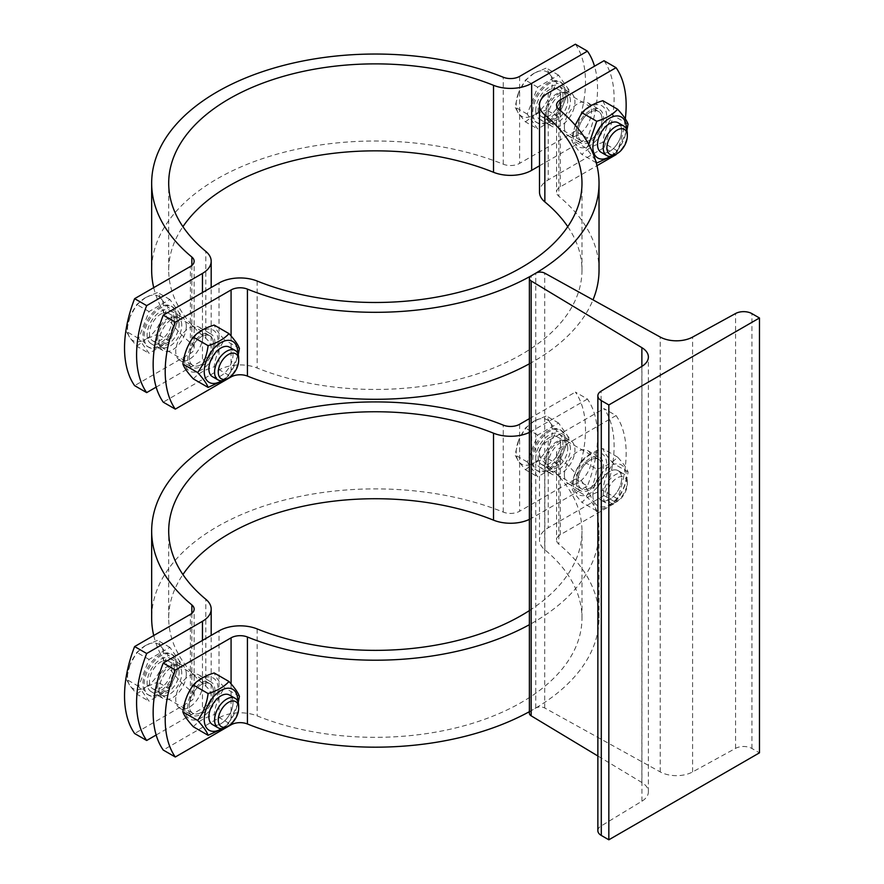 <?xml version="1.0" encoding="UTF-8"?>
<svg xmlns="http://www.w3.org/2000/svg" width="884" height="884" viewBox="0 0 884 884"><rect width="100%" height="100%" fill="white"/><g stroke="black" fill="none" stroke-linecap="round" stroke-linejoin="round"><path stroke-width="0.66" stroke-dasharray="4.42 3.31" d="M529.383 713.255A6.387 3.691 180 0 1 531.251 710.648L535.77 708.04A6.387 3.691 180 0 1 544.71 707.985L660.237 771.909A23.437 13.525 0 0 0 692.592 771.942L735.576 748.361A11.713 6.763 180 0 1 751.93 748.483L759.466 752.836M597.86 830.662A11.713 6.763 180 0 1 601.087 826.01L641.939 801.191A23.437 13.525 0 0 0 648.381 791.865A23.437 13.525 0 0 0 641.872 782.506L597.86 755.997M529.383 711.675A223.685 129.141 0 0 0 533.516 709.344A223.685 129.141 0 0 0 599.032 618.026A223.685 129.141 0 0 0 558.843 544.179A12.785 7.381 180 0 1 556.544 539.958A12.785 7.381 180 0 1 560.29 534.732L616.06 502.532A106.511 61.493 120 0 0 616.06 415.557L604.015 408.607A106.511 61.493 -60 0 1 604.015 495.57L616.06 502.532M616.06 415.557L560.29 447.768A12.785 7.381 0 0 0 556.544 452.984A12.785 7.381 0 0 0 558.843 457.205A223.685 129.141 180 0 1 599.032 531.063A223.685 129.141 180 0 1 533.516 622.38A223.685 129.141 180 0 1 529.383 624.701M529.383 610.59A206.646 119.307 0 0 0 581.981 531.063A206.646 119.307 0 0 0 544.853 462.829A29.824 17.216 180 0 1 539.494 452.984A29.824 17.216 180 0 1 548.235 440.807L604.015 408.607M604.015 495.57L548.235 527.781A29.824 17.216 0 0 0 539.494 539.958A29.824 17.216 0 0 0 544.853 549.804A206.646 119.307 180 0 1 581.981 618.026A206.646 119.307 180 0 1 470.951 723.797A206.646 119.307 180 0 1 257.167 715.896A29.824 17.216 0 0 0 219.022 717.841L163.242 750.052M564.39 474.962A19.172 11.072 120 0 0 568.368 483.747A19.172 11.072 120 0 0 587.54 472.675A19.172 11.072 120 0 0 587.54 450.531A19.172 11.072 120 0 0 572.766 455.669A19.172 11.072 120 0 0 564.39 474.962M202.867 683.686A19.172 11.072 120 0 0 198.889 674.912A19.172 11.072 120 0 0 179.717 685.984A19.172 11.072 120 0 0 179.717 708.117A19.172 11.072 120 0 0 194.491 702.99A19.172 11.072 120 0 0 202.867 683.686M576.445 481.924A19.172 11.072 -60 0 1 584.81 462.63A19.172 11.072 -60 0 1 599.584 457.492A19.172 11.072 -60 0 1 599.584 479.625A19.172 11.072 -60 0 1 580.412 490.697A19.172 11.072 -60 0 1 576.445 481.924M590.004 488.012A17.039 9.835 -60 0 1 577.948 481.051A17.039 9.835 -60 0 1 590.004 460.177A17.039 9.835 -60 0 1 602.048 467.139A17.039 9.835 -60 0 1 590.004 488.012M577.948 481.051A17.039 9.835 -60 0 1 585.385 463.901A17.039 9.835 -60 0 1 598.523 459.337A17.039 9.835 -60 0 1 602.048 467.139A17.039 9.835 -60 0 1 594.612 484.288A17.039 9.835 -60 0 1 581.484 488.852A17.039 9.835 -60 0 1 577.948 481.051M573.274 483.747A23.647 13.658 -60 0 1 598.357 452.542A23.647 13.658 -60 0 1 598.357 485.99A23.647 13.658 -60 0 1 573.274 483.747M581.959 460.63C576.302 468.343 572.832 477.305 571.528 487.526C572.832 491.228 576.302 496.167 581.959 502.377C586.744 497.106 593.705 493.084 602.833 490.322C604.137 480.1 607.617 471.139 613.275 463.426C607.617 457.227 604.137 452.276 602.833 448.586C593.705 451.337 586.744 455.359 581.959 460.63L596.744 469.172C605.883 466.409 612.844 462.387 617.618 457.116C623.275 463.327 626.756 468.277 628.06 471.968C626.756 482.189 623.275 491.15 617.618 498.863C612.844 504.134 605.883 508.156 596.744 510.919C595.44 507.217 591.971 502.278 586.313 496.068L571.528 487.526M596.744 510.919L581.959 502.377M586.313 496.068C591.971 488.355 595.44 479.393 596.744 469.172M592.866 495.051A23.647 13.658 120 0 0 617.938 497.294A23.647 13.658 120 0 0 617.938 463.857A23.647 13.658 120 0 0 592.866 495.051M609.584 471.481A17.039 9.835 120 0 0 597.529 492.355A17.039 9.835 120 0 0 609.584 499.316A17.039 9.835 120 0 0 621.629 478.443A17.039 9.835 120 0 0 609.584 471.481M597.529 492.355A17.039 9.835 120 0 0 601.065 500.156A17.039 9.835 120 0 0 614.192 495.592A17.039 9.835 120 0 0 621.629 478.443A17.039 9.835 120 0 0 618.104 470.642A17.039 9.835 120 0 0 604.976 475.205A17.039 9.835 120 0 0 597.529 492.355M617.618 498.863L602.833 490.322M617.618 457.116L602.833 448.586M628.06 471.968L613.275 463.426M184.634 708.128A23.647 13.658 -60 0 1 209.718 676.923A23.647 13.658 -60 0 1 209.718 710.371A23.647 13.658 -60 0 1 184.634 708.128M193.32 726.759C198.104 721.488 205.055 717.465 214.193 714.703C215.497 704.482 218.978 695.52 224.624 687.807C218.978 681.608 215.497 676.658 214.193 672.956M221.74 728.604A23.647 13.658 120 0 0 237.641 701.067M238.249 702.681L228.978 723.245L222.945 728.438M229.464 695.023A17.039 9.835 120 0 1 232.989 702.824A17.039 9.835 120 0 1 225.553 719.974A17.039 9.835 120 0 1 212.425 724.537A17.039 9.835 120 0 0 229.464 714.703A17.039 9.835 120 0 0 229.486 695.034M228.978 723.245L214.193 714.703M239.42 696.349L224.624 687.807M214.911 690.647A19.172 11.072 -60 0 1 206.547 709.94A19.172 11.072 -60 0 1 191.773 715.079A19.172 11.072 -60 0 1 191.773 692.946A19.172 11.072 -60 0 1 210.945 681.873A19.172 11.072 -60 0 1 214.911 690.647M201.364 712.394A17.039 9.835 -60 0 1 189.309 705.432A17.039 9.835 -60 0 1 201.364 684.559A17.039 9.835 -60 0 1 213.409 691.52A17.039 9.835 -60 0 1 201.364 712.394M189.309 705.432A17.039 9.835 -60 0 1 196.745 688.282A17.039 9.835 -60 0 1 209.884 683.719A17.039 9.835 -60 0 1 213.409 691.52A17.039 9.835 -60 0 1 205.972 708.67A17.039 9.835 -60 0 1 192.834 713.233A17.039 9.835 -60 0 1 189.309 705.432M181.773 673.254A17.039 9.835 120 0 0 178.248 665.453A17.039 9.835 120 0 0 175.165 664.658A17.039 9.835 120 0 0 161.208 675.288A17.039 9.835 120 0 0 158.976 692.702A17.039 9.835 120 0 0 161.208 694.968A17.039 9.835 120 0 0 174.336 690.404A17.039 9.835 120 0 0 181.773 673.254M570.412 448.873A17.039 9.835 120 0 0 566.887 441.072A17.039 9.835 120 0 0 563.804 440.276A17.039 9.835 120 0 0 549.848 450.906A17.039 9.835 120 0 0 547.616 468.321A17.039 9.835 120 0 0 549.848 470.586A17.039 9.835 120 0 0 562.975 466.023A17.039 9.835 120 0 0 570.412 448.873M226.624 726.979A17.039 9.835 120 0 0 238.68 706.106M179.109 672.658A15.89 9.171 120 0 0 175.817 665.387A15.89 9.171 120 0 0 172.944 664.635A15.89 9.171 120 0 0 159.927 674.558A15.89 9.171 120 0 0 157.849 690.791A15.89 9.171 120 0 0 159.927 692.901A15.89 9.171 120 0 0 172.181 688.647A15.89 9.171 120 0 0 179.109 672.658M171.927 668.503A15.89 9.171 120 0 0 168.634 661.232A15.89 9.171 120 0 0 152.744 670.404A15.89 9.171 120 0 0 152.744 688.758A15.89 9.171 120 0 0 164.988 684.492A15.89 9.171 120 0 0 171.927 668.503M174.247 667.166A19.172 11.072 120 0 0 170.269 658.392A19.172 11.072 120 0 0 151.098 669.453A19.172 11.072 120 0 0 151.098 691.597A19.172 11.072 120 0 0 165.872 686.459A19.172 11.072 120 0 0 174.247 667.166M627.32 481.725L627.32 481.725A17.039 9.835 120 0 0 623.784 473.923A17.039 9.835 120 0 0 606.744 483.758A17.039 9.835 120 0 0 606.744 503.438A17.039 9.835 120 0 0 615.264 502.598A17.039 9.835 120 0 0 627.32 481.725L627.32 483.857A14.431 8.332 -60 0 1 617.109 501.526A14.431 8.332 -60 0 1 606.91 495.637A14.431 8.332 -60 0 1 617.109 477.968A14.431 8.332 -60 0 1 627.32 483.857L627.32 483.857M567.749 448.276A15.89 9.171 120 0 0 564.467 441.006A15.89 9.171 120 0 0 561.583 440.254A15.89 9.171 120 0 0 548.577 450.177A15.89 9.171 120 0 0 546.489 466.409A15.89 9.171 120 0 0 548.577 468.52A15.89 9.171 120 0 0 560.821 464.266A15.89 9.171 120 0 0 567.749 448.276M560.567 444.122A15.89 9.171 120 0 0 557.274 436.851A15.89 9.171 120 0 0 541.384 446.022A15.89 9.171 120 0 0 541.384 464.376A15.89 9.171 120 0 0 553.627 460.122A15.89 9.171 120 0 0 560.567 444.122M535.77 458.442A19.172 11.072 120 0 0 539.737 467.216A19.172 11.072 120 0 0 558.92 456.144A19.172 11.072 120 0 0 558.909 434.011A19.172 11.072 120 0 0 544.135 439.149A19.172 11.072 120 0 0 535.77 458.442M186.292 674.127A19.172 11.072 -60 0 1 177.927 693.421A19.172 11.072 -60 0 1 163.153 698.559A19.172 11.072 -60 0 1 163.153 676.415A19.172 11.072 -60 0 1 182.325 665.343A19.172 11.072 -60 0 1 186.292 674.127M156.17 735.002L202.458 708.283A29.824 17.216 0 0 0 211.188 696.106A29.824 17.216 0 0 0 205.828 686.26A206.646 119.307 180 0 1 168.7 618.026A206.646 119.307 180 0 1 182.922 574.545M575.396 479.051L587.44 486.012A106.511 61.493 120 0 0 587.44 399.038L575.396 392.076A106.511 61.493 -60 0 1 575.396 479.051L519.615 511.25A12.785 7.381 180 0 1 503.261 512.09A223.685 129.141 0 0 0 271.852 503.537A223.685 129.141 0 0 0 151.661 618.026M529.383 519.405A29.824 17.216 0 0 0 531.66 518.212L587.44 486.012M153.728 635.53A223.685 129.141 0 0 0 191.85 691.885A12.785 7.381 180 0 1 194.148 696.106A12.785 7.381 180 0 1 190.403 701.321L134.622 733.521M529.383 418.64L575.396 392.076M565.904 441.05A23.437 13.525 120 0 0 561.042 430.32A23.437 13.525 120 0 0 537.616 443.845A23.437 13.525 120 0 0 537.616 470.907A23.437 13.525 120 0 0 555.671 464.63A23.437 13.525 120 0 0 565.904 441.05M564.688 440.354A23.437 13.525 120 0 0 559.837 429.624A23.437 13.525 120 0 0 536.411 443.149A23.437 13.525 120 0 0 536.411 470.211A23.437 13.525 120 0 0 554.467 463.934A23.437 13.525 120 0 0 564.688 440.354M568.998 437.867L558.555 423.016L537.682 435.072L527.251 461.967L537.682 476.819L558.555 464.763L568.998 437.867L556.754 430.795L549.914 422.442A25.559 14.763 -60 0 1 549.914 443.315A25.559 14.763 -60 0 1 534.268 462.785L546.312 457.691L549.914 443.315L556.754 430.795M525.439 469.747L534.268 462.785A25.559 14.763 -60 0 1 518.61 461.393L525.439 469.747L537.682 476.819M558.555 464.763L546.312 457.691M549.914 422.442L546.312 415.955L534.268 421.038A25.559 14.763 -60 0 1 549.914 422.442M558.555 423.016L546.312 415.955M534.268 421.038L525.439 428L518.61 440.519A25.559 14.763 -60 0 1 534.268 421.038M537.682 435.072L525.439 428M518.61 440.519L515.007 454.895L518.61 461.393A25.559 14.763 -60 0 1 518.61 440.519M527.251 461.967L515.007 454.895M587.44 399.038L531.66 431.237A29.824 17.216 180 0 1 529.383 432.431M547.826 465.393A19.172 11.072 -60 0 1 556.191 446.1A19.172 11.072 -60 0 1 570.965 440.961A19.172 11.072 -60 0 1 570.965 463.106A19.172 11.072 -60 0 1 551.793 474.178A19.172 11.072 -60 0 1 547.826 465.393M177.253 665.431A23.437 13.525 120 0 0 172.402 654.701A23.437 13.525 120 0 0 148.965 668.227A23.437 13.525 120 0 0 148.965 695.288A23.437 13.525 120 0 0 167.032 689.012A23.437 13.525 120 0 0 177.253 665.431M176.049 664.735A23.437 13.525 120 0 0 171.198 654.005A23.437 13.525 120 0 0 147.761 667.53A23.437 13.525 120 0 0 147.761 694.592A23.437 13.525 120 0 0 165.827 688.316A23.437 13.525 120 0 0 176.049 664.735M180.358 662.249L169.916 647.397L149.042 659.453L138.611 686.349L149.042 701.2L169.916 689.144L180.358 662.249L168.115 655.177L161.275 646.823A25.559 14.763 -60 0 1 161.275 667.696A25.559 14.763 -60 0 1 145.628 687.166L157.672 682.072L161.275 667.696L168.115 655.177M136.799 694.128L145.628 687.166A25.559 14.763 -60 0 1 129.97 685.774L136.799 694.128L149.042 701.2M169.916 689.144L157.672 682.072M161.275 646.823L157.672 640.325L145.628 645.419A25.559 14.763 -60 0 1 161.275 646.823M169.916 647.397L157.672 640.325M145.628 645.419L136.799 652.381L129.97 664.901A25.559 14.763 -60 0 1 145.628 645.419M149.042 659.453L136.799 652.381M129.97 664.901L126.368 679.277L129.97 685.774A25.559 14.763 -60 0 1 129.97 664.901M138.611 686.349L126.368 679.277M529.383 363.788A223.685 129.141 0 0 0 533.516 361.468A223.685 129.141 0 0 0 593.02 299.864M599.032 270.15A223.685 129.141 0 0 0 558.843 196.292A12.785 7.381 180 0 1 556.544 192.071A12.785 7.381 180 0 1 560.29 186.855L596.965 165.684M604.015 60.72A106.511 61.493 -60 0 1 604.015 147.694L616.06 154.656M616.259 154.148A106.511 61.493 120 0 0 625.308 118.843M604.015 147.694L548.235 179.894A29.824 17.216 0 0 0 539.494 192.071M564.39 127.086A19.172 11.072 120 0 0 568.368 135.86A19.172 11.072 120 0 0 587.54 124.788A19.172 11.072 120 0 0 587.54 102.654A19.172 11.072 120 0 0 572.766 107.793A19.172 11.072 120 0 0 564.39 127.086M567.771 226.658A206.646 119.307 180 0 1 581.981 270.15A206.646 119.307 180 0 1 470.951 375.91A206.646 119.307 180 0 1 257.167 368.02A29.824 17.216 0 0 0 219.022 369.965L163.242 402.165M202.867 335.809A19.172 11.072 120 0 0 198.889 327.036A19.172 11.072 120 0 0 179.717 338.097A19.172 11.072 120 0 0 179.717 360.241A19.172 11.072 120 0 0 194.491 355.103A19.172 11.072 120 0 0 202.867 335.809M576.445 134.036A19.172 11.072 -60 0 1 584.81 114.743A19.172 11.072 -60 0 1 599.584 109.605A19.172 11.072 -60 0 1 599.584 131.749A19.172 11.072 -60 0 1 580.412 142.821A19.172 11.072 -60 0 1 576.445 134.036M590.004 140.125A17.039 9.835 -60 0 1 577.948 133.175A17.039 9.835 -60 0 1 590.004 112.301A17.039 9.835 -60 0 1 602.048 119.252A17.039 9.835 -60 0 1 590.004 140.125M577.948 133.175A17.039 9.835 -60 0 1 585.385 116.025A17.039 9.835 -60 0 1 598.523 111.45A17.039 9.835 -60 0 1 602.048 119.252A17.039 9.835 -60 0 1 594.612 136.412A17.039 9.835 -60 0 1 581.484 140.976A17.039 9.835 -60 0 1 577.948 133.175M570.412 100.997A17.039 9.835 120 0 0 566.887 93.196A17.039 9.835 120 0 0 563.804 92.389A17.039 9.835 120 0 0 549.848 103.03A17.039 9.835 120 0 0 547.616 120.434A17.039 9.835 120 0 0 549.848 122.71A17.039 9.835 120 0 0 562.975 118.147A17.039 9.835 120 0 0 570.412 100.997M573.274 135.871A23.647 13.658 -60 0 1 598.357 104.666A23.647 13.658 -60 0 1 598.357 138.103A23.647 13.658 -60 0 1 573.274 135.871M575.175 125.152L571.528 139.65C572.832 143.341 576.302 148.291 581.959 154.501C586.744 149.219 593.705 145.208 602.833 142.446C604.137 132.224 607.617 123.252 613.275 115.55C607.617 109.34 604.137 104.389 602.833 100.699M595.496 160.313L586.313 148.192L571.528 139.65M596.203 162.722L581.959 154.501M586.313 148.192L588.755 144.479M610.38 156.346A23.647 13.658 120 0 0 626.281 128.799M626.889 130.423L617.618 150.987L611.584 156.181M618.104 122.765A17.039 9.835 120 0 1 621.629 130.567A17.039 9.835 120 0 1 614.192 147.716A17.039 9.835 120 0 1 601.065 152.28A17.039 9.835 120 0 0 618.104 142.435A17.039 9.835 120 0 0 618.126 122.777M617.618 150.987L602.833 142.446M628.06 124.08L613.275 115.55M184.634 360.252A23.647 13.658 -60 0 1 209.718 329.047A23.647 13.658 -60 0 1 209.718 362.484A23.647 13.658 -60 0 1 184.634 360.252M193.32 378.871C198.104 373.601 205.055 369.589 214.193 366.827C215.497 356.606 218.978 347.633 224.624 339.931C218.978 333.721 215.497 328.771 214.193 325.08M221.74 380.717A23.647 13.658 120 0 0 237.641 353.18M238.249 354.804L228.978 375.368L222.945 380.551M212.447 376.672A17.039 9.835 120 0 0 229.464 366.816A17.039 9.835 120 0 0 229.486 347.158M212.425 376.661A17.039 9.835 120 0 0 225.553 372.098A17.039 9.835 120 0 0 232.989 354.937A17.039 9.835 120 0 0 229.464 347.136M228.978 375.368L214.193 366.827M239.42 348.462L224.624 339.931M214.911 342.771A19.172 11.072 -60 0 1 206.547 362.064A19.172 11.072 -60 0 1 191.773 367.203A19.172 11.072 -60 0 1 191.773 345.058A19.172 11.072 -60 0 1 210.945 333.986A19.172 11.072 -60 0 1 214.911 342.771M201.364 364.506A17.039 9.835 -60 0 1 189.309 357.556A17.039 9.835 -60 0 1 201.364 336.682A17.039 9.835 -60 0 1 213.409 343.633A17.039 9.835 -60 0 1 201.364 364.506M189.309 357.556A17.039 9.835 -60 0 1 196.745 340.395A17.039 9.835 -60 0 1 209.884 335.832A17.039 9.835 -60 0 1 213.409 343.633A17.039 9.835 -60 0 1 205.972 360.782A17.039 9.835 -60 0 1 192.834 365.357A17.039 9.835 -60 0 1 189.309 357.556M181.773 325.367A17.039 9.835 120 0 0 178.248 317.566A17.039 9.835 120 0 0 175.165 316.77A17.039 9.835 120 0 0 161.208 327.411A17.039 9.835 120 0 0 158.976 344.815A17.039 9.835 120 0 0 161.208 347.092A17.039 9.835 120 0 0 174.336 342.528A17.039 9.835 120 0 0 181.773 325.367M226.624 379.092A17.039 9.835 120 0 0 238.68 358.219M179.109 324.782A15.89 9.171 120 0 0 175.817 317.5A15.89 9.171 120 0 0 172.944 316.759A15.89 9.171 120 0 0 159.927 326.671A15.89 9.171 120 0 0 157.849 342.904A15.89 9.171 120 0 0 159.927 345.025A15.89 9.171 120 0 0 172.181 340.771A15.89 9.171 120 0 0 179.109 324.782M171.927 320.627A15.89 9.171 120 0 0 168.634 313.356A15.89 9.171 120 0 0 152.744 322.527A15.89 9.171 120 0 0 152.744 340.87A15.89 9.171 120 0 0 164.988 336.616A15.89 9.171 120 0 0 171.927 320.627M174.247 319.29A19.172 11.072 120 0 0 170.269 310.505A19.172 11.072 120 0 0 151.098 321.577A19.172 11.072 120 0 0 151.098 343.721A19.172 11.072 120 0 0 165.872 338.583A19.172 11.072 120 0 0 174.247 319.29M615.264 154.711A17.039 9.835 120 0 0 627.32 133.849M567.749 100.4A15.89 9.171 120 0 0 564.467 93.118A15.89 9.171 120 0 0 561.583 92.378A15.89 9.171 120 0 0 548.577 102.301A15.89 9.171 120 0 0 546.489 118.522A15.89 9.171 120 0 0 548.577 120.644A15.89 9.171 120 0 0 560.821 116.39A15.89 9.171 120 0 0 567.749 100.4M560.567 96.245A15.89 9.171 120 0 0 557.274 88.975A15.89 9.171 120 0 0 541.384 98.146A15.89 9.171 120 0 0 541.384 116.489A15.89 9.171 120 0 0 553.627 112.235A15.89 9.171 120 0 0 560.567 96.245M535.77 110.555A19.172 11.072 120 0 0 539.737 119.34A19.172 11.072 120 0 0 558.92 108.268A19.172 11.072 120 0 0 558.909 86.124A19.172 11.072 120 0 0 544.135 91.262A19.172 11.072 120 0 0 535.77 110.555M186.292 326.24A19.172 11.072 -60 0 1 177.927 345.534A19.172 11.072 -60 0 1 163.153 350.672A19.172 11.072 -60 0 1 163.153 328.539A19.172 11.072 -60 0 1 182.325 317.466A19.172 11.072 -60 0 1 186.292 326.24M156.17 387.126L202.458 360.396A29.824 17.216 0 0 0 211.188 348.219A29.824 17.216 0 0 0 205.828 338.373A206.646 119.307 180 0 1 168.7 270.15A206.646 119.307 180 0 1 182.922 226.658M575.396 44.2A106.511 61.493 -60 0 1 575.396 131.175L587.44 138.125A106.511 61.493 120 0 0 594.523 66.201M539.494 165.805L587.44 138.125M153.728 287.643A223.685 129.141 0 0 0 191.85 343.998A12.785 7.381 180 0 1 194.148 348.219A12.785 7.381 180 0 1 190.403 353.445L134.622 385.645M575.396 131.175L519.615 163.374A12.785 7.381 180 0 1 503.261 164.203A223.685 129.141 0 0 0 271.852 155.661A223.685 129.141 0 0 0 151.661 270.15M565.904 93.163A23.437 13.525 120 0 0 561.042 82.433A23.437 13.525 120 0 0 537.616 95.969A23.437 13.525 120 0 0 537.616 123.031A23.437 13.525 120 0 0 555.671 116.743A23.437 13.525 120 0 0 565.904 93.163M564.688 92.466A23.437 13.525 120 0 0 559.837 81.737A23.437 13.525 120 0 0 536.411 95.273A23.437 13.525 120 0 0 536.411 122.335A23.437 13.525 120 0 0 554.467 116.047A23.437 13.525 120 0 0 564.688 92.466M568.998 89.98L558.555 75.14L537.682 87.184L527.251 114.091L537.682 128.931L558.555 116.887L568.998 89.98L556.754 82.919L549.914 74.565A25.559 14.763 -60 0 1 549.914 95.428A25.559 14.763 -60 0 1 534.268 114.909L546.312 109.815L549.914 95.428L556.754 82.919M525.439 121.87L534.268 114.909A25.559 14.763 -60 0 1 518.61 113.506L525.439 121.87L537.682 128.931M558.555 116.887L546.312 109.815M549.914 74.565L546.312 68.068L534.268 73.162A25.559 14.763 -60 0 1 549.914 74.565M558.555 75.14L546.312 68.068M534.268 73.162L525.439 80.124L518.61 92.632A25.559 14.763 -60 0 1 534.268 73.162M537.682 87.184L525.439 80.124M518.61 92.632L515.007 107.019L518.61 113.506A25.559 14.763 -60 0 1 518.61 92.632M527.251 114.091L515.007 107.019M547.826 117.517A19.172 11.072 -60 0 1 556.191 98.223A19.172 11.072 -60 0 1 570.965 93.085A19.172 11.072 -60 0 1 570.965 115.218A19.172 11.072 -60 0 1 551.793 126.29A19.172 11.072 -60 0 1 547.826 117.517M177.253 317.544A23.437 13.525 120 0 0 172.402 306.814A23.437 13.525 120 0 0 148.965 320.351A23.437 13.525 120 0 0 148.965 347.401A23.437 13.525 120 0 0 167.032 341.125A23.437 13.525 120 0 0 177.253 317.544M176.049 316.848A23.437 13.525 120 0 0 171.198 306.118A23.437 13.525 120 0 0 147.761 319.654A23.437 13.525 120 0 0 147.761 346.705A23.437 13.525 120 0 0 165.827 340.428A23.437 13.525 120 0 0 176.049 316.848M180.358 314.361L169.916 299.521L149.042 311.566L138.611 338.462L149.042 353.313L169.916 341.268L180.358 314.361L168.115 307.3L161.275 298.936A25.559 14.763 -60 0 1 161.275 319.809A25.559 14.763 -60 0 1 145.628 339.29L157.672 334.196L161.275 319.809L168.115 307.3M136.799 346.241L145.628 339.29A25.559 14.763 -60 0 1 129.97 337.887L136.799 346.241L149.042 353.313M169.916 341.268L157.672 334.196M161.275 298.936L157.672 292.449L145.628 297.543A25.559 14.763 -60 0 1 161.275 298.936M169.916 299.521L157.672 292.449M145.628 297.543L136.799 304.505L129.97 317.013A25.559 14.763 -60 0 1 145.628 297.543M149.042 311.566L136.799 304.505M129.97 317.013L126.368 331.401L129.97 337.887A25.559 14.763 -60 0 1 129.97 317.013M138.611 338.462L126.368 331.401M660.237 771.909L660.237 337.058M544.71 707.985L544.71 273.134M692.592 771.942L692.592 337.091M735.576 748.361L735.576 313.511M751.93 748.483L751.93 313.632M601.087 826.01L601.087 391.159M641.939 801.191L641.939 366.341M641.872 782.506L641.872 366.385M531.251 710.648L531.251 275.797M535.77 708.04L535.77 273.189M558.843 457.205L558.843 544.179M548.235 440.807L548.235 527.781M219.022 717.841L219.022 630.878M560.29 534.732L560.29 447.768M231.078 683.873L231.078 724.018M257.167 628.922L257.167 715.896M544.853 549.804L544.853 462.829M202.458 640.447L202.458 708.283M519.615 424.287L519.615 511.25M531.66 518.212L531.66 431.237M191.85 613.352L191.85 691.885M190.403 701.321L190.403 614.347M503.261 512.09L503.261 425.116M205.828 686.26L205.828 599.286M558.843 109.318L558.843 196.292M548.235 92.93L548.235 179.894M219.022 369.965L219.022 282.99M560.29 186.855L560.29 110.533M231.078 335.997L231.078 376.142M257.167 281.046L257.167 368.02M202.458 292.56L202.458 360.396M519.615 76.4L519.615 163.374M191.85 265.476L191.85 343.998M190.403 353.445L190.403 266.471M503.261 164.203L503.261 77.24M205.828 338.373L205.828 251.41M648.381 791.865L648.381 357.014M599.032 618.026L599.032 531.063M568.368 483.736L580.412 490.697M587.54 450.531L599.584 457.492M556.544 452.984L556.544 539.958M581.981 618.026L581.981 531.063M539.494 452.984L539.494 539.958M179.717 708.117L191.773 715.079M198.889 674.912L210.945 681.873M161.208 694.968L192.834 713.233M178.248 665.453L209.884 683.719M549.848 470.586L581.484 488.852M566.887 441.072L598.523 459.337M157.849 690.791L158.976 692.702M172.944 664.635L175.165 664.658M152.744 688.758L159.927 692.901M168.634 661.232L175.817 665.387M601.065 500.156L606.744 503.438M618.104 470.642L623.784 473.923M617.109 501.526L615.264 502.598M546.489 466.409L547.616 468.321M561.583 440.254L563.804 440.276M541.384 464.376L548.577 468.52M557.274 436.851L564.467 441.006M151.098 691.597L163.153 698.559M170.269 658.392L182.325 665.343M536.411 470.211L537.616 470.907M559.837 429.624L561.042 430.32M194.148 696.106L194.148 609.131M211.188 696.106L211.188 635.397M168.7 618.026L168.7 531.063M539.737 467.216L551.793 474.178M558.92 434.011L570.965 440.961M147.761 694.592L148.965 695.288M171.198 654.005L172.402 654.701M568.368 135.86L580.412 142.821M587.54 102.654L599.584 109.605M549.848 122.71L581.484 140.976M566.887 93.196L598.523 111.45M556.544 105.108L556.544 192.071M581.981 270.15L581.981 183.176M179.717 360.241L191.773 367.203M198.889 327.036L210.945 333.986M161.208 347.092L192.834 365.357M178.248 317.566L209.884 335.832M157.849 342.904L158.976 344.815M172.944 316.759L175.165 316.77M152.744 340.87L159.927 345.025M168.634 313.356L175.817 317.5M546.489 118.522L547.616 120.434M561.583 92.378L563.804 92.389M541.384 116.489L548.577 120.644M557.274 88.975L564.467 93.118M151.098 343.721L163.153 350.672M170.269 310.505L182.325 317.466M536.411 122.335L537.616 123.031M559.837 81.737L561.042 82.433M194.148 348.219L194.148 261.255M211.188 348.219L211.188 287.521M168.7 270.15L168.7 183.176M539.737 119.34L551.793 126.29M558.92 86.124L570.965 93.085M147.761 346.705L148.965 347.401M171.198 306.118L172.402 306.814"/><path stroke-width="1.33" d="M544.71 273.134L660.237 337.058A23.437 13.525 0 0 0 692.592 337.091L735.576 313.511A11.713 6.763 180 0 1 751.93 313.632L759.466 317.975L608.833 404.949L601.297 400.596A11.713 6.763 180 0 1 597.86 395.811A11.713 6.763 180 0 1 601.087 391.159L641.939 366.341A23.437 13.525 0 0 0 648.381 357.014A23.437 13.525 0 0 0 641.872 347.655L531.151 280.957A6.387 3.691 180 0 1 529.383 278.405A6.387 3.691 180 0 1 531.251 275.797L535.77 273.189A6.387 3.691 180 0 1 544.71 273.134M608.833 404.949L608.833 839.8L759.466 752.836L759.466 317.975M608.833 839.8L601.297 835.446A11.713 6.763 180 0 1 597.86 830.662L597.86 395.811M597.86 755.997L531.151 715.819A6.387 3.691 180 0 1 529.383 713.255L529.383 278.405M163.242 663.077L175.297 670.039A106.511 61.493 120 0 0 175.297 757.002L163.242 750.052A106.511 61.493 -60 0 1 163.242 663.077L219.022 630.878A29.824 17.216 180 0 1 257.167 628.922A206.646 119.307 0 0 0 529.383 610.59M529.383 624.701A223.685 129.141 180 0 1 247.421 636.999A12.785 7.381 0 0 0 231.078 637.839L175.297 670.039M175.297 757.002L231.078 724.803A12.785 7.381 180 0 1 247.421 723.974A223.685 129.141 0 0 0 529.383 711.675M197.673 720.449C203.32 712.736 206.801 703.774 208.105 693.553C217.243 690.791 224.193 686.769 228.978 681.498L214.193 672.956C205.055 675.719 198.104 679.741 193.32 685.012C187.662 692.724 184.181 701.686 182.889 711.907C184.181 715.598 187.662 720.548 193.32 726.759L208.105 735.3C206.801 731.598 203.32 726.648 197.673 720.449L182.889 711.907M237.641 701.067A23.647 13.658 120 0 0 221.343 690.249A23.647 13.658 120 0 0 204.226 719.432A23.647 13.658 120 0 0 221.74 728.604M222.945 728.438L208.105 735.3M228.978 681.498C234.636 687.708 238.116 692.647 239.42 696.349L238.249 702.681M229.486 695.034A17.039 9.835 120 0 0 220.945 695.863A17.039 9.835 120 0 0 208.889 716.736A17.039 9.835 120 0 0 212.447 724.548L218.105 727.819A17.039 9.835 120 0 0 226.624 726.979L228.47 725.908A14.431 8.332 -60 0 1 218.271 720.018A14.431 8.332 -60 0 1 228.47 702.349A14.431 8.332 -60 0 1 238.68 708.239A14.431 8.332 -60 0 1 228.47 725.908M238.68 708.239L238.68 706.106A17.039 9.835 120 0 0 235.144 698.305L229.464 695.023A17.039 9.835 120 0 0 216.326 699.587A17.039 9.835 120 0 0 208.889 716.736A17.039 9.835 120 0 0 212.425 724.537M208.105 693.553L193.32 685.012M235.144 698.305A17.039 9.835 120 0 0 218.105 708.139A17.039 9.835 120 0 0 218.105 727.819M529.383 432.431A29.824 17.216 180 0 1 493.515 433.193A206.646 119.307 0 0 0 279.742 425.292A206.646 119.307 0 0 0 168.7 531.063A206.646 119.307 0 0 0 205.828 599.286A29.824 17.216 180 0 1 211.188 609.131A29.824 17.216 180 0 1 202.458 621.308L146.678 653.508A106.511 61.493 120 0 0 146.678 740.483L156.17 735.002M182.922 574.545A206.646 119.307 180 0 1 493.515 520.157A29.824 17.216 0 0 0 529.383 519.405M146.678 740.483L134.622 733.521A106.511 61.493 -60 0 1 134.622 646.558L190.403 614.347A12.785 7.381 0 0 0 194.148 609.131A12.785 7.381 0 0 0 191.85 604.91A223.685 129.141 180 0 1 151.661 531.063A223.685 129.141 180 0 1 271.852 416.574A223.685 129.141 180 0 1 503.261 425.116A12.785 7.381 0 0 0 519.615 424.287L529.383 418.64M151.661 531.063L151.661 618.026A223.685 129.141 0 0 0 153.728 635.53M134.622 646.558L146.678 653.508M593.02 299.864A223.685 129.141 0 0 0 599.032 270.15L599.032 183.176A223.685 129.141 180 0 1 533.516 274.493A223.685 129.141 180 0 1 247.421 289.112A12.785 7.381 0 0 0 231.078 289.952L175.297 322.152A106.511 61.493 120 0 0 175.297 409.126L163.242 402.165A106.511 61.493 -60 0 1 163.242 315.201L219.022 282.99A29.824 17.216 180 0 1 257.167 281.046A206.646 119.307 0 0 0 470.951 288.946A206.646 119.307 0 0 0 581.981 183.176A206.646 119.307 0 0 0 544.853 114.953A29.824 17.216 180 0 1 539.494 105.108A29.824 17.216 180 0 1 548.235 92.93L604.015 60.72L616.06 67.681L560.29 99.881A12.785 7.381 0 0 0 556.544 105.108A12.785 7.381 0 0 0 558.843 109.318A223.685 129.141 180 0 1 599.032 183.176M163.242 315.201L175.297 322.152M596.965 165.684L616.06 154.656A106.511 61.493 120 0 0 616.259 154.148M625.308 118.843A106.511 61.493 120 0 0 616.06 67.681M175.297 409.126L231.078 376.927A12.785 7.381 180 0 1 247.421 376.087A223.685 129.141 0 0 0 529.383 363.788M539.494 105.108L539.494 192.071A29.824 17.216 0 0 0 544.853 201.917A206.646 119.307 180 0 1 567.771 226.658M588.755 144.479L596.744 121.285C605.883 118.522 612.844 114.511 617.618 109.24L602.833 100.699C593.705 103.461 586.744 107.472 581.959 112.754L575.175 125.152M611.584 156.181L596.744 163.032L595.496 160.313M626.281 128.799A23.647 13.658 120 0 0 609.982 117.981A23.647 13.658 120 0 0 592.866 147.175A23.647 13.658 120 0 0 610.38 156.346M617.618 109.24C623.275 115.439 626.756 120.39 628.06 124.08L626.889 130.423M618.126 122.777A17.039 9.835 120 0 0 609.584 123.605A17.039 9.835 120 0 0 597.529 144.479A17.039 9.835 120 0 0 601.087 152.291L606.744 155.562A17.039 9.835 120 0 0 615.264 154.711L617.109 153.65A14.431 8.332 -60 0 1 606.91 147.761A14.431 8.332 -60 0 1 617.109 130.092A14.431 8.332 -60 0 1 627.32 135.981A14.431 8.332 -60 0 1 617.109 153.65M627.32 133.849A17.039 9.835 120 0 0 627.32 133.838A17.039 9.835 120 0 0 623.784 126.036L618.104 122.765A17.039 9.835 120 0 0 604.976 127.329A17.039 9.835 120 0 0 597.529 144.479A17.039 9.835 120 0 0 601.065 152.28M596.744 121.285L581.959 112.754M197.673 372.562C203.32 364.86 206.801 355.887 208.105 345.666C217.243 342.904 224.193 338.892 228.978 333.622L214.193 325.08C205.055 327.842 198.104 331.854 193.32 337.136C187.662 344.837 184.181 353.81 182.889 364.031C184.181 367.722 187.662 372.672 193.32 378.871L208.105 387.413C206.801 383.722 203.32 378.772 197.673 372.562L182.889 364.031M237.641 353.18A23.647 13.658 120 0 0 221.343 342.362A23.647 13.658 120 0 0 204.226 371.556A23.647 13.658 120 0 0 221.74 380.717M222.945 380.551L208.105 387.413M228.978 333.622C234.636 339.821 238.116 344.771 239.42 348.462L238.249 354.804M229.486 347.158A17.039 9.835 120 0 0 220.945 347.987A17.039 9.835 120 0 0 208.889 368.86A17.039 9.835 120 0 0 212.447 376.672M238.68 360.352A14.431 8.332 -60 0 1 238.68 360.363L238.68 358.219A17.039 9.835 120 0 0 235.144 350.418L229.464 347.136A17.039 9.835 120 0 0 216.326 351.71A17.039 9.835 120 0 0 208.889 368.86A17.039 9.835 120 0 0 212.425 376.661L218.105 379.943A17.039 9.835 120 0 0 226.624 379.092L228.47 378.032A14.431 8.332 -60 0 1 218.271 372.142A14.431 8.332 -60 0 1 228.47 354.462A14.431 8.332 -60 0 1 238.68 360.352A14.431 8.332 -60 0 1 228.47 378.032M208.105 345.666L193.32 337.136M235.144 350.418A17.039 9.835 120 0 0 218.105 360.263A17.039 9.835 120 0 0 218.105 379.943M623.784 126.036A17.039 9.835 120 0 0 606.744 135.882A17.039 9.835 120 0 0 606.744 155.562M627.32 135.981L627.32 133.838M594.523 66.201A106.511 61.493 120 0 0 587.44 51.161L531.66 83.361A29.824 17.216 180 0 1 493.515 85.306A206.646 119.307 0 0 0 279.742 77.416A206.646 119.307 0 0 0 168.7 183.176A206.646 119.307 0 0 0 205.828 251.41A29.824 17.216 180 0 1 211.188 261.255A29.824 17.216 180 0 1 202.458 273.432L146.678 305.632A106.511 61.493 120 0 0 146.678 392.606L156.17 387.126M182.922 226.658A206.646 119.307 180 0 1 493.515 172.281A29.824 17.216 0 0 0 531.66 170.336L539.494 165.805M146.678 392.606L134.622 385.645A106.511 61.493 -60 0 1 134.622 298.67L190.403 266.471A12.785 7.381 0 0 0 194.148 261.255A12.785 7.381 0 0 0 191.85 257.034A223.685 129.141 180 0 1 151.661 183.176A223.685 129.141 180 0 1 271.852 68.687A223.685 129.141 180 0 1 503.261 77.24A12.785 7.381 0 0 0 519.615 76.4L575.396 44.2L587.44 51.161M151.661 183.176L151.661 270.15A223.685 129.141 0 0 0 153.728 287.643M134.622 298.67L146.678 305.632M601.297 835.446L601.297 400.596M641.872 366.385L641.872 347.655M531.151 715.819L531.151 280.957M247.421 723.974L247.421 636.999M231.078 637.839L231.078 683.873M231.078 724.018L231.078 724.803M202.458 621.308L202.458 640.447M191.85 604.91L191.85 613.352M493.515 433.193L493.515 520.157M560.29 110.533L560.29 99.881M247.421 376.087L247.421 289.112M231.078 289.952L231.078 335.997M231.078 376.142L231.078 376.927M544.853 201.917L544.853 114.953M202.458 273.432L202.458 292.56M531.66 170.336L531.66 83.361M191.85 257.034L191.85 265.476M493.515 85.306L493.515 172.281M211.188 635.397L211.188 609.131M211.188 287.521L211.188 261.255"/></g></svg>
